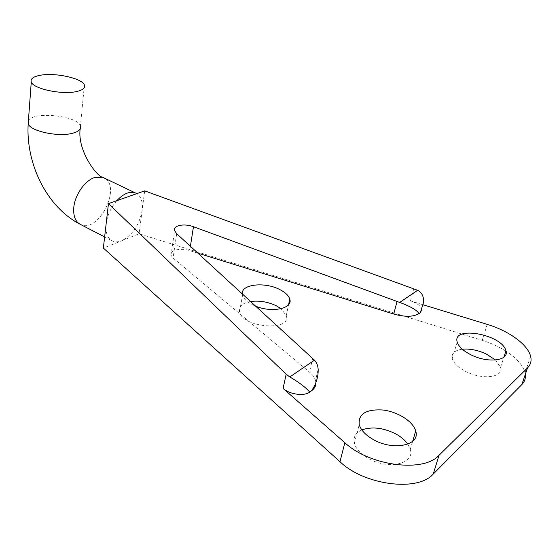 <?xml version="1.0" encoding="UTF-8"?>
<svg xmlns="http://www.w3.org/2000/svg" width="559" height="559" viewBox="0 0 559 559"><rect width="100%" height="100%" fill="white"/><g stroke="black" fill="none" stroke-linecap="round" stroke-linejoin="round"><path stroke-width="0.42" stroke-dasharray="2.79 2.1" d="M116.824 200.674C110.878 207.592 107.307 215.383 106.112 224.054C105.344 233.138 107.628 238.875 112.974 241.25C115.545 242.194 118.403 242.04 121.562 240.796L103.359 248.056M462.293 349.207C454.698 350.262 451.351 353.379 452.252 358.55C453.656 363.287 458.275 367.654 466.122 371.672C482.703 380.211 503.834 377.353 500.571 367.354L495.56 360.01M250.635 301.49C242.208 303.062 238.483 306.542 239.448 311.922C242.648 327.902 292.043 331.536 286.285 315.528L281.03 308.701M361.848 429.934C355.524 432.799 353.022 437.25 354.357 443.301C355.999 448.891 360.597 453.908 368.164 458.338C387.841 470.175 415.225 463.949 410.292 449.415L407.804 444.139M505.874 351.122C498.782 346.657 490.9 343.072 482.249 340.368L139.058 233.823L121.562 240.796C132.427 235.164 139.275 225.095 142.105 210.61C143.034 202.4 141.287 196.74 136.85 193.624M525.32 374.348L525.02 372.706C522.931 365.216 516.593 358.046 506.014 351.206M421.842 309.623L421.731 309.001C420.48 305.675 416.728 302.971 410.474 300.889L423.317 304.823M197.942 253.192L189.718 250.635C180.536 247.581 169.174 250.257 170.984 255.197L173.059 258.02L309.518 372.126C312.663 374.775 314.668 377.563 315.535 380.476L318.155 369.199M315.891 382.517L315.535 380.476M242.299 293.845L242.557 295.292C243.99 299.54 248.413 303.188 255.826 306.241M144.697 190.864L139.058 233.823M79.385 223.886L81.132 224.781C98.747 232.74 121.527 187.475 104.624 178.216M28.404 120.744C32.743 110.948 77.834 115.636 80.398 126.013L80.147 129.003M312.67 358.347L309.518 372.126M487.245 324.395L482.249 340.368M413.8 288.598L410.474 300.889M190.402 246.281L189.718 250.635M176.693 233.718L173.059 258.02M104.638 236.939L112.974 241.25M84.409 85.059L80.398 126.013M500.571 367.354L503.89 357.194M452.252 358.55L457.206 342.052M410.292 449.415L412.668 441.289M354.357 443.301L359.227 424.686M286.285 315.528L288.577 304.648M239.448 311.922L242.557 295.292M525.02 372.706L530.603 356.286M421.731 309.001L423.652 302.077M170.984 255.197L174.618 230.671"/><path stroke-width="0.84" d="M136.85 193.624L135.012 192.757C129.381 191.164 123.315 193.805 116.824 200.674L144.697 190.864L417.622 290.289L399.706 302.433L193.47 226.73C184.267 223.139 172.822 225.431 174.618 230.671L176.693 233.718L314.5 360.185C316.687 362.553 317.91 365.558 318.155 369.199C318.427 376.633 316.233 383.823 311.573 390.762L309.742 392.076C305.319 387.101 298.66 382.056 289.765 376.948L286.173 374.195L108.46 203.616L103.359 248.056L339.977 461.72C364.307 485.184 417.65 492.13 433.232 474.081L521.84 384.571C524.642 381.678 525.809 378.268 525.32 374.348M314.5 360.185L289.765 376.948M116.824 200.674L108.46 203.616M495.56 360.01L486.162 353.938C477.77 350.123 469.819 348.543 462.293 349.207M281.03 308.701L276.328 305.794C267.922 301.818 259.355 300.379 250.635 301.49M407.804 444.139C405.072 440.219 401.062 436.81 395.779 433.91C383.299 427.712 371.987 426.384 361.848 429.934M423.317 304.823L487.245 324.395C508.634 330.802 527.745 344.421 530.603 356.286C531.735 360.786 530.708 364.657 527.521 367.892L439.025 455.312C423.47 472.984 369.562 465.899 344.847 442.714L283.085 388.435C289.541 394.451 304.215 396.45 309.742 392.076M471.293 354.972C463.355 351.003 458.659 346.692 457.206 342.052C451.854 325.191 502.534 334.401 505.944 350.919C509.319 360.73 488.063 363.427 471.293 354.972M373.265 439.528C365.6 435.133 360.918 430.185 359.227 424.686C358.144 414.016 365.935 409.111 382.594 409.978C397.512 411.592 413.087 421.283 415.686 430.968C420.78 445.264 393.208 451.253 373.265 439.528M397.037 301.539L393.732 314.032C404.884 317.149 413.311 317.002 419.012 313.599L420.319 312.663L421.842 309.623M393.732 314.032L197.942 253.192M311.573 390.762C314.633 388.505 316.073 385.752 315.891 382.517M255.826 306.241C272.268 313.096 293.265 308.379 289.751 299.065C288.598 295.501 285.237 292.308 279.661 289.492C264.805 281.673 241.09 284.217 242.299 293.845M39.521 75.423C33.058 76.786 30.305 78.973 31.269 81.991C33.128 88.916 62.664 95.072 76.925 91.459C82.914 90.02 85.408 87.889 84.409 85.059C82.285 78.176 54.265 72.195 39.521 75.423M420.319 312.663L423.652 302.077C423.785 296.305 421.779 292.378 417.622 290.289M399.706 302.433C410.488 306.423 416.923 310.147 419.012 313.599M527.521 367.892L521.84 384.571M439.025 455.312L433.232 474.081M104.624 178.216L102.667 177.28L94.946 177.413C85.129 180.229 74.815 194.853 73.781 207.62C73.173 216.592 75.626 222.307 81.132 224.781L104.638 236.939M80.398 126.013C81.348 129.087 78.875 131.463 72.97 133.14C58.912 137.353 29.962 131.218 28.188 123.693L28.404 120.744M286.173 374.195L283.085 388.435M344.847 442.714L339.977 461.72M193.47 226.73L190.402 246.281M80.147 129.003C77.247 151.119 97.343 176.986 102.667 177.28L135.012 192.757M31.269 81.991L28.188 123.693C25.721 162.501 45.684 205.873 79.385 223.886M503.89 357.194L505.944 350.919M412.668 441.289L415.686 430.968M288.577 304.648L289.751 299.065"/></g></svg>
